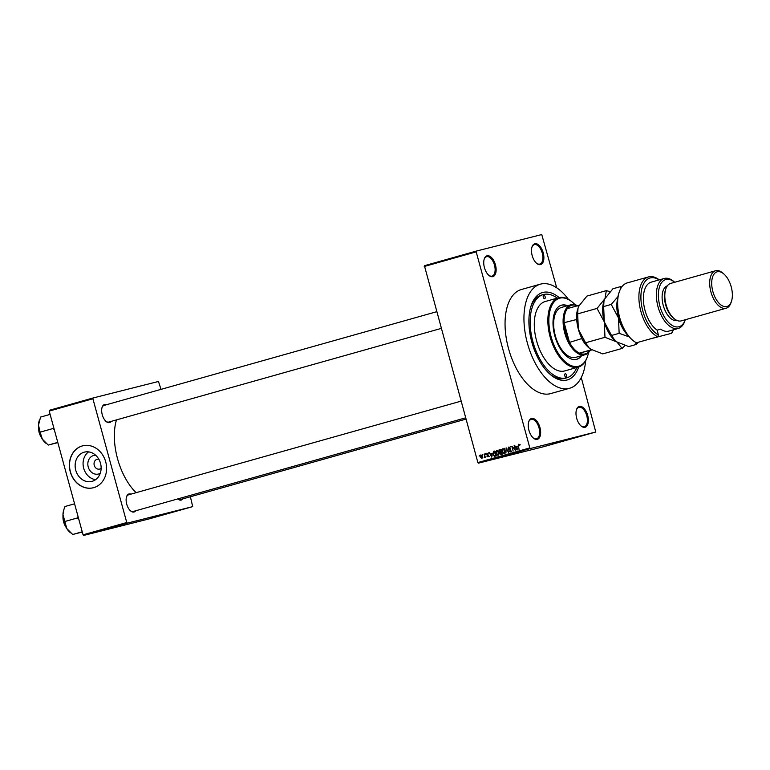 <?xml version="1.0" encoding="UTF-8"?>
<svg xmlns="http://www.w3.org/2000/svg" width="770" height="770" viewBox="0 0 770 770"><rect width="100%" height="100%" fill="white"/><g stroke="black" fill="none" stroke-linecap="round" stroke-linejoin="round"><path stroke-width="1.16" d="M531.589 418.485A10.809 5.679 -105.7 0 1 539.953 427.523A10.809 5.679 -105.7 0 1 537.296 439.343A10.809 5.679 -105.7 0 1 533.369 438.053A10.809 5.679 -105.7 0 1 528.759 421.681A10.809 5.679 -105.7 0 1 531.589 418.485M533.11 437.822A10.097 5.303 74.3 0 0 536.517 438.813A10.097 5.303 74.3 0 0 536.584 438.794A10.097 5.303 74.3 0 0 538.971 427.716A10.097 5.303 74.3 0 0 531.184 419.352A10.097 5.303 74.3 0 0 531.117 419.371A10.097 5.303 74.3 0 0 528.653 422.018M487.083 255.794A10.809 5.679 -105.7 0 1 495.447 264.832A10.809 5.679 -105.7 0 1 492.79 276.651A10.809 5.679 -105.7 0 1 488.863 275.362A10.809 5.679 -105.7 0 1 484.253 258.989A10.809 5.679 -105.7 0 1 487.083 255.794M488.603 275.131A10.097 5.303 74.3 0 0 492.011 276.132A10.097 5.303 74.3 0 0 492.078 276.103A10.097 5.303 74.3 0 0 494.465 265.024A10.097 5.303 74.3 0 0 486.678 256.66A10.097 5.303 74.3 0 0 486.611 256.68A10.097 5.303 74.3 0 0 484.147 259.326M534.832 243.744A10.809 5.679 -105.7 0 1 543.197 252.781A10.809 5.679 -105.7 0 1 540.54 264.601A10.809 5.679 -105.7 0 1 536.623 263.311A10.809 5.679 -105.7 0 1 532.003 246.939A10.809 5.679 -105.7 0 1 534.832 243.744M536.353 263.08A10.097 5.303 74.3 0 0 539.76 264.072A10.097 5.303 74.3 0 0 539.837 264.052A10.097 5.303 74.3 0 0 542.224 252.974A10.097 5.303 74.3 0 0 534.438 244.61A10.097 5.303 74.3 0 0 534.361 244.629A10.097 5.303 74.3 0 0 531.906 247.276M579.348 406.435A10.809 5.679 -105.7 0 1 587.702 415.473A10.809 5.679 -105.7 0 1 585.046 427.292A10.809 5.679 -105.7 0 1 581.129 426.003A10.809 5.679 -105.7 0 1 576.509 409.63A10.809 5.679 -105.7 0 1 579.348 406.435M580.859 425.772A10.097 5.303 74.3 0 0 584.266 426.763A10.097 5.303 74.3 0 0 584.343 426.744A10.097 5.303 74.3 0 0 586.73 415.665A10.097 5.303 74.3 0 0 578.944 407.292A10.097 5.303 74.3 0 0 578.867 407.32A10.097 5.303 74.3 0 0 576.412 409.967M135.664 510.779A9.375 4.928 -105.7 0 1 133.97 512.012A9.375 4.928 -105.7 0 1 130.573 510.885A9.375 4.928 -105.7 0 1 126.569 496.698A9.375 4.928 -105.7 0 1 129.023 493.936A9.375 4.928 -105.7 0 1 130.977 494.128M130.303 510.654A8.653 4.543 74.3 0 0 133.191 511.482A8.653 4.543 74.3 0 0 133.249 511.463L465.638 417.831M182.904 498.854A9.375 4.928 -105.7 0 1 181.21 500.086A9.375 4.928 -105.7 0 1 177.812 498.96A9.375 4.928 -105.7 0 1 177.764 498.922M177.803 498.912A8.653 4.543 74.3 0 0 180.43 499.557A8.653 4.543 74.3 0 0 180.498 499.538L465.985 419.111M111.207 421.373A9.375 4.928 -105.7 0 1 109.513 422.595A9.375 4.928 -105.7 0 1 106.106 421.479A9.375 4.928 -105.7 0 1 102.112 407.292A9.375 4.928 -105.7 0 1 104.566 404.519A9.375 4.928 -105.7 0 1 106.51 404.722M105.846 421.238A8.653 4.543 74.3 0 0 108.734 422.066A8.653 4.543 74.3 0 0 108.791 422.056L441.172 328.424M578.703 366.972A45.411 23.86 -105.7 0 1 566.941 380.024A45.411 23.86 -105.7 0 1 550.454 374.605A45.411 23.86 -105.7 0 1 531.088 305.834A45.411 23.86 -105.7 0 1 542.975 292.427A45.411 23.86 -105.7 0 1 559.164 297.605M549.674 373.912A43.255 22.725 74.3 0 0 564.603 378.436A43.255 22.725 74.3 0 0 564.91 378.349L566.682 377.858A43.255 22.725 74.3 0 0 576.817 367.511M568.395 299.318A54.064 28.403 74.3 0 0 540.694 284.082A54.064 28.403 74.3 0 0 540.299 284.188A54.064 28.403 74.3 0 0 527.508 343.555A54.064 28.403 74.3 0 0 569.222 388.369A54.064 28.403 74.3 0 0 569.617 388.263A54.064 28.403 74.3 0 0 585.681 360.687M540.299 284.188L521.406 289.51A54.064 28.403 74.3 0 0 508.614 348.877A54.064 28.403 74.3 0 0 550.329 393.691A54.064 28.403 74.3 0 0 550.723 393.586L569.617 388.263M116.472 419.891A49.742 26.132 74.3 0 0 136.136 492.675M100.235 473.29A9.577 8.143 75.8 0 1 98.589 473.993A9.577 8.143 75.8 0 1 88.223 466.967A9.577 8.143 75.8 0 1 93.536 455.532A9.577 8.143 75.8 0 1 95.682 455.272M98.849 459.257A5.044 4.293 -104.2 0 0 97.136 459.286A5.044 4.293 -104.2 0 0 97.039 459.315A5.044 4.293 -104.2 0 0 94.229 465.282A5.044 4.293 -104.2 0 0 99.609 469.074A5.044 4.293 -104.2 0 0 99.705 469.046A5.044 4.293 -104.2 0 0 101.13 468.275M84.142 452.192A15.111 12.849 -104.2 0 0 75.71 470.075A15.111 12.849 -104.2 0 0 91.832 481.414A15.111 12.849 -104.2 0 0 92.121 481.337A15.111 12.849 -104.2 0 0 100.552 463.444A15.111 12.849 -104.2 0 0 84.43 452.115A15.111 12.849 -104.2 0 0 84.142 452.192M88.589 451.875A15.111 12.849 -104.2 0 0 83.603 467.91A15.111 12.849 -104.2 0 0 95.605 479.652M82.275 445.945A21.627 18.393 -104.2 0 0 70.205 471.548A21.627 18.393 -104.2 0 0 93.276 487.766A21.627 18.393 -104.2 0 0 93.69 487.66A21.627 18.393 -104.2 0 0 105.76 462.058A21.627 18.393 -104.2 0 0 82.688 445.83A21.627 18.393 -104.2 0 0 82.275 445.945M82.765 445.811A21.627 18.393 -104.2 0 0 82.428 445.907A21.627 18.393 -104.2 0 0 70.34 471.471A21.627 18.393 -104.2 0 0 93.353 487.747M482.684 455.214L482.867 454.406L482.684 455.214M484.494 455.927L484.369 453.982L485.341 457.524L484.811 457.062L484.128 457.736L484.879 455.83M485.264 454.483L485.447 453.684L485.264 454.483M486.332 454.598L486.929 453.203L488.151 454.079L487.035 453.713L486.678 454.406L488.517 455.609L487.949 456.86L486.794 456.09L488.161 455.792L486.717 454.502M491.674 453.492L491.789 457.139L489.258 452.606L490.375 453.857L492.049 453.405M496.698 450.45L497.988 450.902L498.816 452.471L498.065 455.436L495.928 453.347L495.822 451.49L496.698 450.45M502.868 448.708L504.157 449.17L504.985 450.729L504.235 453.703L502.098 451.605L502.001 449.757L502.868 448.708M518.576 444.28L519.76 445.58L518.672 444.868L518.364 445.349L519.028 449.468L518.123 446.157L518.537 444.29L519.221 444.473M477.872 462.558L529.827 447.919L530.376 448.525L478.43 463.155L477.872 462.558L424.414 265.708L476.361 251.068L541.753 234.561L556.71 287.807M529.827 447.919L476.187 251.857L424.231 266.497M517.007 446.359L517.113 450.007L514.591 445.474L515.707 446.725L517.382 446.263M514.851 449.593L514.158 445.599L515.486 450.46L512.435 447.12L513.128 451.124L511.8 446.263L515.226 449.497M507.979 448.785L508.768 447.043L510.462 448.342L508.883 447.63L508.354 448.669L510.905 450.383L510.192 452.019L508.672 450.883L510.029 451.451L510.269 450.017L508.864 449.786L508.354 448.689M505.919 453.155L506.131 447.851L508.575 452.414L506.131 448.467L505.919 453.155M498.989 451.413L499.74 449.661L500.904 449.333L502.232 454.194L501.068 454.521L499.701 453.597L498.989 451.413L501.145 451.711L500.683 450.007L499.509 450.402L499.355 451.297M492.877 454.242L493.628 451.374L494.725 451.066L496.063 455.936L494.388 456.312L492.877 454.242L494.301 455.715L495.534 455.474L494.513 451.74L493.079 452.904L493.262 454.136M495.004 456.235L495.861 455.936L495.206 455.57M480.355 457.062L480.894 454.897L482.444 456.437L481.895 458.564L480.74 456.966M479.142 456.206L479.325 455.407L479.142 456.206M478.43 463.155L543.812 446.658L595.768 432.018L581.263 377.56M545.66 446.042L546.402 445.84L545.66 446.042M548.24 445.31L548.981 445.118L548.24 445.31M554.766 443.472L552.427 444.136L554.766 443.472M561.33 441.633L559.164 442.24L561.33 441.633M567.509 439.891L565.344 440.507L567.509 439.891M574.988 437.832L574.314 438.034M580.099 436.34L577.76 436.994L580.099 436.34M530.376 448.525L595.768 432.018M582.457 435.676L583.814 435.368L582.457 435.676M576.951 437.225L579.897 436.465L576.951 437.225M568.934 439.478L572.986 438.419L568.934 439.478M556.797 442.904L560.473 441.942L556.672 442.962M547.162 445.618L549.414 445.041L547.162 445.618M83.622 535.439L83.064 534.832L126.752 522.522L127.31 523.128L83.622 535.439L149.014 518.932L192.702 506.622L190.392 496.746M161.017 389.37L158.466 381.477L93.074 397.984L92.9 398.773L49.213 411.074L49.386 410.285L93.074 397.984M126.752 522.522L92.9 398.773M83.064 534.832L49.213 411.074M127.31 523.128L192.702 506.622M128.629 494.792A8.653 4.543 74.3 0 0 128.561 494.812A8.653 4.543 74.3 0 0 126.473 497.035M104.162 405.386A8.653 4.543 74.3 0 0 104.104 405.395A8.653 4.543 74.3 0 0 102.006 407.628M476.361 251.068L476.187 251.857M541.772 295.006A43.255 22.725 74.3 0 0 541.454 295.093A43.255 22.725 74.3 0 0 530.78 306.835M581.119 436.099L579.675 436.484L581.109 436.08M568.356 439.708L566.277 440.267L568.375 439.68M565.969 440.382L564.121 440.883L565.969 440.382M564.901 440.652L562.841 441.21L564.901 440.652M562.187 441.451L560.098 442.009L562.206 441.412M559.79 442.124L556.575 442.981L559.79 442.124M557.143 442.798L556.575 442.981M555.786 443.241L554.342 443.626L555.786 443.241M545.728 446.071L544.303 446.427L545.689 446.061M519.394 444.685L520.154 444.492M517.084 446.947L516.805 446.446M517.382 446.292L515.707 446.725M517.065 448.477L517.036 446.966L515.987 447.255L517.151 449.449L517.459 448.381M509.923 447.36L508.883 447.63M511.665 451.653L510.135 450.517M510.943 451.23L510.029 451.451M510.183 449.449L508.864 449.786M509.451 448.419L510.231 446.677M504.013 449.025L503.031 449.276L502.098 451.605M502.569 449.613L502.001 449.757M503.465 449.382L504.34 448.333M505.043 452.885L504.071 453.135L504.61 450.825L503.031 449.276M502.483 451.518L504.071 453.135M502.531 454.156L501.164 453.222L501.289 452.086L499.826 452.462M501.289 452.086L500.452 451.037L501.203 449.285M501.703 453.732L501.299 452.279L500.048 453.405L502.079 453.636M497.844 450.768L496.852 451.018L495.928 453.347M496.4 451.345L495.822 451.49M497.295 451.124L498.171 450.075M498.864 454.627L497.901 454.868L498.431 452.567L496.852 451.018M496.313 453.251L497.901 454.868M494.735 451.095L493.628 451.374M496.477 455.859L495.861 455.936M494.244 451.817L494.754 451.153M495.909 455.397L494.301 455.715M491.761 454.088L491.472 453.588M492.049 453.434L490.375 453.857M491.741 455.619L491.703 454.098L490.654 454.396L491.818 456.581L492.126 455.513M487.843 453.511L487.035 453.713M489.412 456.485L488.267 455.725M488.555 456.167L487.795 456.36M488.44 455.407L487.959 455.532M487.805 454.223L488.392 452.827M484.744 457.572L484.128 457.736M481.77 458.054L482.068 456.543L481.019 455.407L480.721 456.918L481.77 458.054L482.53 457.861M481.818 455.205L481.019 455.407M543.736 295.199A1.8 0.943 74.3 0 0 543.726 295.208A1.8 0.943 74.3 0 0 543.293 297.181A1.8 0.943 74.3 0 0 544.688 298.683A1.8 0.943 74.3 0 0 544.698 298.673A1.8 0.943 74.3 0 0 545.121 296.7A1.8 0.943 74.3 0 0 543.736 295.199M565.228 373.768A1.8 0.943 74.3 0 0 565.219 373.768A1.8 0.943 74.3 0 0 564.785 375.75A1.8 0.943 74.3 0 0 566.181 377.242A1.8 0.943 74.3 0 0 566.191 377.242A1.8 0.943 74.3 0 0 566.614 375.26A1.8 0.943 74.3 0 0 565.228 373.768M567.557 305.709A28.115 14.774 74.3 0 0 561.705 305.122A28.115 14.774 74.3 0 0 561.503 305.17A28.115 14.774 74.3 0 0 554.852 336.047A28.115 14.774 74.3 0 0 576.547 359.349A28.115 14.774 74.3 0 0 576.749 359.292A28.115 14.774 74.3 0 0 581.629 355.673M575.123 304.776A35.324 18.557 74.3 0 0 572.62 302.379A35.324 18.557 74.3 0 0 559.809 298.163A35.324 18.557 74.3 0 0 551.128 336.779A35.324 18.557 74.3 0 0 578.443 366.299A35.324 18.557 74.3 0 0 587.693 355.865A35.324 18.557 74.3 0 0 588.569 352.516M587.587 356.183A36.046 18.942 -105.7 0 1 587.481 356.51A36.046 18.942 -105.7 0 1 578.309 367.088A36.046 18.942 -105.7 0 1 578.049 367.165A36.046 18.942 -105.7 0 1 550.232 337.289A36.046 18.942 -105.7 0 1 558.76 297.701A36.046 18.942 -105.7 0 1 559.03 297.634A36.046 18.942 -105.7 0 1 572.11 301.936A36.046 18.942 -105.7 0 1 572.37 302.167M545.449 301.465A36.046 18.942 74.3 0 0 545.189 301.532A36.046 18.942 74.3 0 0 536.661 341.11A36.046 18.942 74.3 0 0 564.468 370.986A36.046 18.942 74.3 0 0 564.728 370.919A36.046 18.942 74.3 0 0 564.988 370.842M557.278 298.125A43.255 22.725 74.3 0 0 543.543 294.506A43.255 22.725 74.3 0 0 543.225 294.592A43.255 22.725 74.3 0 0 533.004 342.082A43.255 22.725 74.3 0 0 566.374 377.935A43.255 22.725 74.3 0 0 566.682 377.858M590.147 350.427A25.949 13.639 -105.7 0 1 585.017 354.72L575.575 357.376A25.949 13.639 -105.7 0 1 575.382 357.424A25.949 13.639 -105.7 0 1 555.363 335.913A25.949 13.639 -105.7 0 1 561.503 307.422A25.949 13.639 -105.7 0 1 561.686 307.365M576.451 359.369A28.115 14.774 74.3 0 0 581.042 355.836M566.97 305.882A28.115 14.774 74.3 0 0 561.205 305.257M63.92 509.403L63.66 510.221A14.505 7.623 -105.7 0 0 62.967 514.553A14.505 7.623 74.3 0 0 63.891 521.8A14.505 7.623 74.3 0 0 66.788 528.547L62.967 514.553L63.958 509.288L65.026 506.496L74.584 503.801M78.04 516.458L77.433 517.95L64.584 521.569M77.433 517.95L78.723 518.932M82.236 531.791L72.678 534.486L66.788 528.547A14.505 7.623 74.3 0 0 69.839 532.195L70.628 532.859M82.303 532.022L72.678 534.486M585.017 354.72A25.949 13.639 -105.7 0 1 564.756 333.073A25.949 13.639 -105.7 0 1 570.945 304.756A25.949 13.639 -105.7 0 1 577.558 305.738M577.693 306.008A25.227 13.254 74.3 0 0 567.278 308.635A25.227 13.254 74.3 0 0 564.121 322.678A25.227 13.254 74.3 0 0 565.719 332.813A25.227 13.254 74.3 0 0 569.511 342.4A25.227 13.254 74.3 0 0 579.454 353.132L591.966 349.917M591.61 349.705L579.454 353.132A25.227 13.254 74.3 0 0 589.868 350.504M576.73 319.492L564.121 322.678L569.511 342.4L581.937 338.521M567.278 308.635L579.387 305.228M576.518 319.194A25.227 13.254 -105.7 0 1 577.818 308.876M588.723 347.617A25.227 13.254 -105.7 0 1 581.908 338.906M53.582 427.042L52.976 428.534L54.256 429.525M57.837 442.615L48.221 445.079L42.331 439.131L40.127 432.163L38.5 425.146L40.56 417.09L50.117 414.395M52.976 428.534L40.127 432.163M57.779 442.384L48.221 445.079M39.462 419.997L39.193 420.815A14.505 7.623 74.3 0 0 38.5 425.146A14.505 7.623 74.3 0 0 42.331 439.131A14.505 7.623 74.3 0 0 45.382 442.779L46.162 443.453M673.346 329.829A31.714 16.661 -105.7 0 1 671.613 333.285L650.178 338.916M665.973 279.491A24.505 12.878 74.3 0 0 659.948 306.287A24.505 12.878 74.3 0 0 678.909 326.769A24.505 12.878 74.3 0 0 685.252 319.743L684.896 320.83A25.949 13.639 -105.7 0 1 678.293 328.444A25.949 13.639 -105.7 0 1 678.101 328.492A25.949 13.639 -105.7 0 1 658.081 306.98A25.949 13.639 -105.7 0 1 664.221 278.48A25.949 13.639 -105.7 0 1 664.414 278.432A25.949 13.639 -105.7 0 1 673.827 281.531L674.693 282.272A24.505 12.878 74.3 0 0 665.973 279.491M670.843 283.36A19.462 10.231 74.3 0 0 670.699 283.399A19.462 10.231 74.3 0 0 665.752 289.106L665.328 290.406A18.018 9.471 74.3 0 0 673.019 317.692L674.048 318.578A19.462 10.231 74.3 0 0 681.113 320.907A19.462 10.231 74.3 0 0 681.257 320.869A19.462 10.231 74.3 0 0 681.402 320.82M665.752 289.106A19.462 10.231 74.3 0 0 674.048 318.578M717.274 271.781A18.018 9.471 74.3 0 0 712.847 291.474A18.018 9.471 74.3 0 0 726.784 306.547A18.018 9.471 74.3 0 0 731.5 301.214A18.018 9.471 74.3 0 0 723.81 273.928A18.018 9.471 74.3 0 0 717.274 271.781M731.5 301.214L731.077 302.514A19.462 10.231 -105.7 0 1 726.129 308.231A19.462 10.231 -105.7 0 1 725.985 308.269A19.462 10.231 -105.7 0 1 710.97 292.128A19.462 10.231 -105.7 0 1 715.571 270.761A19.462 10.231 -105.7 0 1 715.715 270.722A19.462 10.231 -105.7 0 1 722.78 273.042L723.81 273.928M667.369 285.834A18.018 9.471 74.3 0 0 663.326 305.7A18.018 9.471 74.3 0 0 677.148 320.522M651.42 282.089A25.949 13.639 74.3 0 0 651.237 282.138A25.949 13.639 74.3 0 0 643.691 303.64A25.949 13.639 74.3 0 0 657.108 330.137L660.65 329.146A25.949 13.639 -105.7 0 0 668.658 331.148A25.949 13.639 -105.7 0 0 668.851 331.1A25.949 13.639 -105.7 0 0 669.034 331.042M659.12 279.924A30.28 15.91 74.3 0 0 640.9 296.594A30.28 15.91 74.3 0 0 658.417 334.921L657.657 336.808L636.405 342.794A31.714 16.661 74.3 0 1 632.69 340.244A31.714 16.661 74.3 0 1 619.167 292.215A31.714 16.661 74.3 0 1 627.232 282.908A31.714 16.661 74.3 0 1 627.463 282.85M657.657 336.808A31.714 16.661 -105.7 0 1 639.504 304.882A31.714 16.661 -105.7 0 1 648.484 276.921A31.714 16.661 -105.7 0 1 659.274 279.876M671.613 333.285L672.374 331.398L672.046 330.205M672.374 331.398A30.28 15.91 74.3 0 0 673.192 329.878M657.108 330.137L658.417 334.921M632.69 340.244L631.66 339.358A30.28 15.91 -105.7 0 1 618.743 293.514L619.167 292.215M577.673 313.871L578.01 308.26L579.021 305.902L586.942 296.084L606.337 290.617L604.989 298.587L597.068 308.414L577.673 313.871L578.337 329.252L585.575 342.775L604.979 337.308L616.857 341.938L622.15 348.425L602.756 353.892L590.879 349.262L589.146 347.973L585.575 342.775M597.068 308.414L604.315 321.937L604.979 337.308M622.15 348.425L624.98 345.499M610.09 291.686L606.337 290.617M603.95 301.07A25.949 13.639 74.3 0 0 603.892 301.234A25.949 13.639 74.3 0 0 604.315 321.937A25.949 13.639 74.3 0 0 614.961 340.523A25.949 13.639 74.3 0 0 615.047 340.6M589.069 347.915A25.949 13.639 -105.7 0 1 588.992 347.847A25.949 13.639 -105.7 0 1 578.337 329.252A25.949 13.639 74.3 0 1 577.924 308.549L578.01 308.26M635.26 342.14L636.318 344.431L628.734 346.567L616.857 341.938L615.115 340.658L611.553 335.46L604.315 321.937L603.641 306.556L603.988 300.945L604.989 298.587L612.92 288.769L620.505 286.632L620.736 288.567M617.55 299.087A25.949 13.639 74.3 0 0 618.483 317.943A25.949 13.639 74.3 0 0 627.733 335.229M621.756 286.96L620.505 286.632M617.935 296.662L611.236 304.419L618.483 317.943L619.147 333.323L629.09 336.846M636.318 344.431L638.503 342.207M619.147 333.323L611.553 335.46M611.236 304.419L603.641 306.556M510.462 449.632L509.586 449.853M500.914 449.362L499.74 449.661M488.344 455.234L487.477 455.445M63.082 517.507A10.809 5.679 74.3 0 0 63.766 521.887A10.809 5.679 74.3 0 0 65.556 526.285M66.085 527.335A10.376 5.457 -105.7 0 1 63.631 521.935A10.376 5.457 -105.7 0 1 62.986 516.333M38.615 428.091A10.809 5.679 74.3 0 0 39.309 432.48A10.809 5.679 74.3 0 0 41.089 436.869M41.628 437.918A10.376 5.457 -105.7 0 1 39.174 432.519A10.376 5.457 -105.7 0 1 38.529 426.927M494.783 455.676L496.255 455.311M572.62 302.379L572.11 301.936M587.693 355.865L587.481 356.51M578.309 367.088L564.728 370.919M543.225 294.592L541.454 295.093M558.76 297.701L545.189 301.532M62.957 515.592L63.564 521.944L66.451 527.979M461.066 401.141L128.561 494.812M104.104 405.395L436.609 311.735M570.945 304.756L561.503 307.422M41.984 438.563L39.106 432.538L38.5 426.185M715.571 270.761L670.699 283.399M664.221 278.48L651.237 282.138M648.484 276.921L627.232 282.908M678.293 328.444L668.851 331.1M726.129 308.231L681.257 320.869"/></g></svg>
